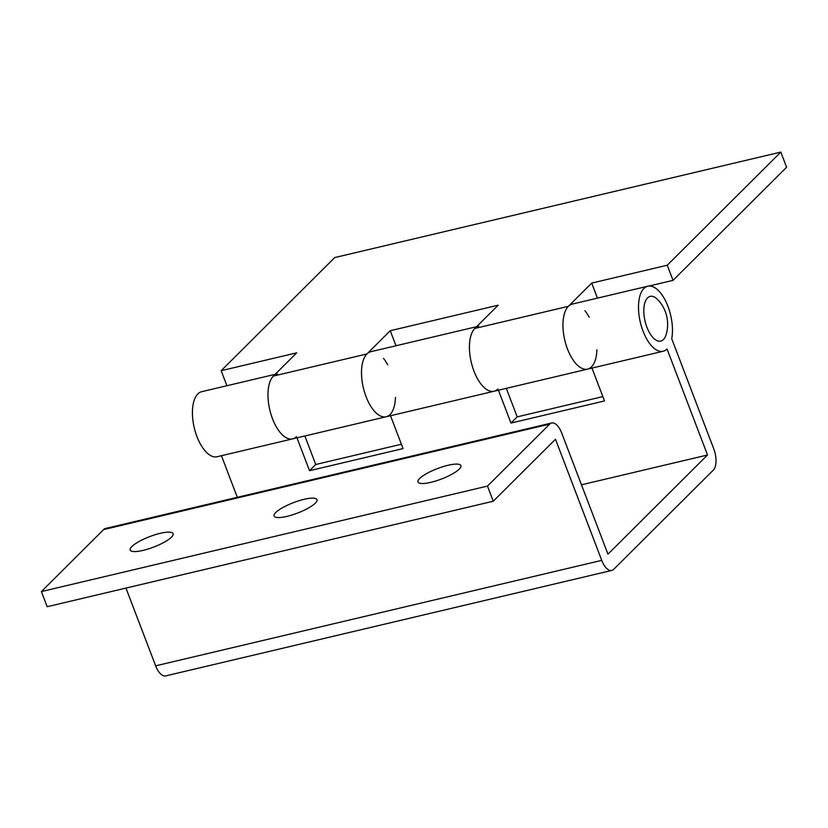 <?xml version="1.0" encoding="UTF-8"?>
<svg xmlns="http://www.w3.org/2000/svg" width="828" height="828" viewBox="0 0 828 828"><rect width="100%" height="100%" fill="white"/><g stroke="black" fill="none" stroke-linecap="round" stroke-linejoin="round"><path stroke-width="1.24" d="M160.208 533.335A22.977 5.599 -20.9 0 0 130.193 550.051A22.977 5.599 -20.9 0 0 143.099 550.382A22.977 5.599 -20.9 0 0 173.114 533.667A22.977 5.599 -20.9 0 0 160.208 533.335M304.104 499.315A22.977 5.599 -20.9 0 0 274.089 516.03A22.977 5.599 -20.9 0 0 286.995 516.361A22.977 5.599 -20.9 0 0 317.01 499.636A22.977 5.599 -20.9 0 0 304.104 499.315M448 465.284A22.977 5.599 -20.9 0 0 417.985 482.01A22.977 5.599 -20.9 0 0 430.891 482.331A22.977 5.599 -20.9 0 0 460.906 465.615A22.977 5.599 -20.9 0 0 448 465.284M296.517 436.625A33.42 15.566 -103.3 0 1 292.646 438.871A33.42 15.566 -103.3 0 1 269.804 409.932A33.42 15.566 -103.3 0 1 277.266 373.832M275.134 374.328L201.721 391.685A33.42 15.566 76.7 0 0 194.259 427.797A33.42 15.566 76.7 0 0 217.102 456.735L292.646 438.871A33.42 15.566 76.7 0 1 271.025 414.414A33.42 15.566 76.7 0 1 273.395 376.067L296.724 352.831L221.179 370.685L226.924 385.734M476.597 326.698L370.799 351.714A33.42 15.566 76.7 0 0 363.337 387.814A33.42 15.566 76.7 0 0 386.179 416.753A33.42 15.566 -103.3 0 1 364.558 392.296A33.42 15.566 -103.3 0 1 366.928 353.96L273.395 376.067M497.97 388.994A33.42 15.566 -103.3 0 1 494.099 391.24A33.42 15.566 -103.3 0 1 471.256 362.302A33.42 15.566 -103.3 0 1 478.719 326.191M493.26 501.23L555.485 439.244L601.739 560.37A16.705 7.783 76.7 0 0 611.799 570.43A16.705 7.783 76.7 0 0 613.734 569.302L713.301 470.138A16.705 7.783 76.7 0 0 713.736 448.797L671.725 338.766A33.42 15.566 76.7 0 0 666.426 302.737A33.42 15.566 76.7 0 0 647.796 286.219A33.42 15.566 76.7 0 0 640.334 322.32A33.42 15.566 76.7 0 0 663.176 351.258A33.42 15.566 76.7 0 0 667.047 349.023L707.516 454.996L607.959 554.17L561.705 433.054A16.705 7.783 76.7 0 0 551.634 422.984A16.705 7.783 76.7 0 0 549.699 424.112L487.475 486.088L493.26 501.23L47.186 606.707L41.4 591.565L103.624 529.578A16.705 7.783 76.7 0 1 105.56 528.461L551.634 422.984M221.438 455.71L237.315 497.307M125.959 588.077L155.654 665.836A16.705 7.783 76.7 0 0 165.724 675.896L611.799 570.43M401.404 444.243L315.747 464.498L309.527 470.697L403.06 448.579L390.516 415.728M506.312 388.353L517.2 416.867L510.979 423.056L604.512 400.949L591.968 368.098M602.856 396.612L517.2 416.867M304.859 435.983L315.747 464.498M647.796 286.219L572.251 304.083A33.42 15.566 76.7 0 0 564.789 340.184A33.42 15.566 76.7 0 0 587.632 369.122A33.42 15.566 -103.3 0 1 566.01 344.665A33.42 15.566 -103.3 0 1 568.381 306.319L474.848 328.437A33.42 15.566 76.7 0 0 472.477 366.783A33.42 15.566 76.7 0 0 494.099 391.24L292.646 438.871M309.527 470.697L296.983 437.846M707.516 454.996L581.463 484.804M510.979 423.056L498.435 390.216M487.475 486.088L41.4 591.565M383.478 358.358A33.42 15.566 -103.3 0 1 387.763 364.869M395.453 397.388A33.42 15.566 -103.3 0 1 390.05 414.517A33.42 15.566 -103.3 0 1 386.179 416.753M584.941 310.728A33.42 15.566 -103.3 0 1 589.215 317.238M596.905 349.758A33.42 15.566 -103.3 0 1 591.502 366.876A33.42 15.566 -103.3 0 1 587.632 369.122L494.099 391.24M667.254 265.219L780.814 152.104L786.6 167.235L673.04 280.361L667.254 265.219L591.71 283.083L568.381 306.319M780.814 152.104L334.74 257.57L221.179 370.685M474.848 328.437L498.177 305.19L390.257 330.714L366.928 353.96M673.04 280.361L649.017 286.033M597.454 298.121L591.71 283.083M396.001 345.752L390.257 330.714M647.537 297.925A22.977 10.702 76.7 0 0 646.927 327.257A22.977 10.702 76.7 0 0 663.435 339.552A22.977 10.702 76.7 0 0 666.136 334.595A35.77 35.77 0 0 0 657.908 299.788A22.977 10.702 76.7 0 0 647.537 297.925M601.739 560.37L155.654 665.836M549.699 424.112L103.624 529.578M663.176 351.258L587.632 369.122"/></g></svg>
